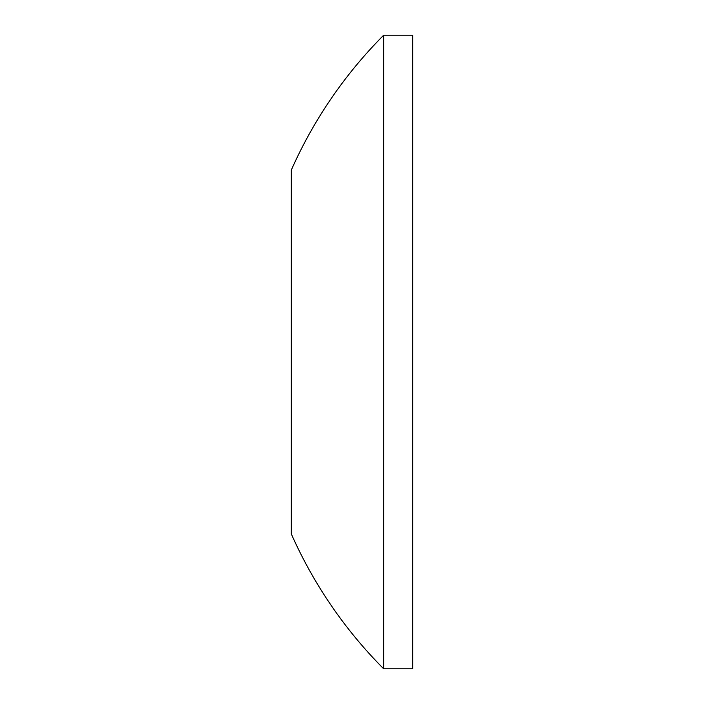 <?xml version="1.0" encoding="UTF-8"?>
<svg xmlns="http://www.w3.org/2000/svg" width="704" height="704" viewBox="0 0 704 704"><rect width="100%" height="100%" fill="white"/><g stroke="black" fill="none" stroke-linecap="round" stroke-linejoin="round"><path stroke-width="1.06" d="M412.72 668.8L412.72 35.2L383.68 35.2L383.68 668.8L412.72 668.8M383.68 668.8A448.8 448.8 0 0 1 291.28 533.87L291.28 170.13A448.8 448.8 0 0 1 383.68 35.2"/></g></svg>

